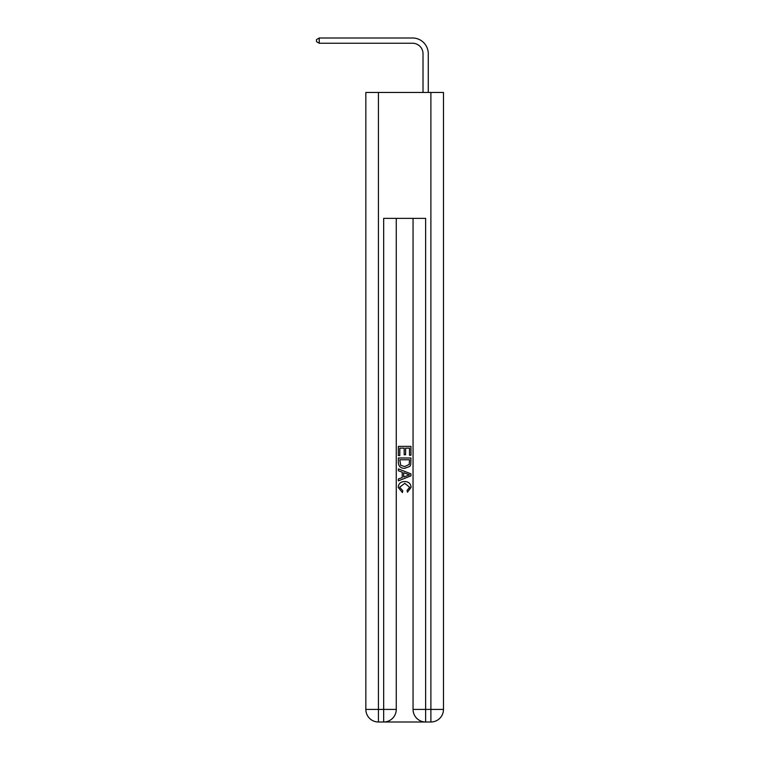 <?xml version="1.0" encoding="UTF-8"?>
<svg xmlns="http://www.w3.org/2000/svg" width="760" height="760" viewBox="0 0 760 760"><rect width="100%" height="100%" fill="white"/><g stroke="black" fill="none" stroke-linecap="round" stroke-linejoin="round"><path stroke-width="1.14" d="M423.016 92.454L423.016 53.741A10.488 10.488 110.3 0 0 412.528 43.244L319.248 43.244L316.521 41.676L316.521 39.577L319.248 38L412.528 38A15.742 15.742 -69.7 0 1 428.269 53.741L428.269 92.454M384.617 722L424.697 722M378.423 92.454L378.423 709.413L365.835 709.413L365.835 92.454L443.479 92.454L443.479 709.413L430.891 709.413L430.891 92.454M425.638 722L425.638 709.413L413.05 709.413A12.587 12.587 0 0 0 425.638 722L430.891 722L430.891 709.413L425.638 709.413L425.638 218.367L383.676 218.367L383.676 709.413L378.423 709.413L378.423 722L383.676 722A12.587 12.587 0 0 0 396.264 709.413L383.676 709.413L383.676 722M396.264 218.367L396.264 709.413M413.05 709.413L413.05 218.367M430.891 722A12.587 12.587 0 0 0 443.479 709.413M365.835 709.413A12.587 12.587 0 0 0 378.423 722M398.363 455.572L398.363 446.376L410.951 446.376L410.951 455.249L409.498 455.249L409.498 448.144L405.622 448.144L405.622 454.765L404.177 454.765L404.177 448.144L399.817 448.144L399.817 455.572L398.363 455.572M398.363 462.507L398.363 457.995L410.951 457.995L410.77 464.522L409.868 466.355L404.728 468.322C400.7 468.34 398.582 466.402 398.363 462.507M399.817 459.772L400.7 465.338L404.757 466.555L409.241 464.408L409.498 459.772L399.817 459.772M398.363 470.744L398.363 468.863L410.951 473.86L410.951 475.865L398.363 480.861L398.363 478.98L402.24 477.546L402.24 472.178L398.363 470.744M407.17 474.002L403.693 472.71L403.693 477.014L409.498 474.867L407.17 474.002M399.655 487.236L402.809 490.76L402.391 492.537L398.202 487.397C398.544 483.531 400.719 481.583 404.748 481.565C408.623 481.64 410.742 483.578 411.112 487.359L407.455 492.214L407.075 490.438L409.659 487.274L404.757 483.341L399.655 487.236M423.016 53.741A10.488 10.488 110.3 0 0 412.528 43.244A10.488 10.488 110.3 0 1 423.016 53.741A10.488 10.488 110.3 0 0 412.528 43.244A10.488 10.488 110.3 0 1 423.016 53.741A10.488 10.488 110.3 0 0 412.528 43.244A10.488 10.488 110.3 0 1 423.016 53.741A10.488 10.488 110.3 0 0 412.528 43.244A10.488 10.488 110.3 0 1 423.016 53.741A10.488 10.488 110.3 0 0 412.528 43.244A10.488 10.488 110.3 0 1 423.016 53.741A10.488 10.488 110.3 0 0 412.528 43.244A10.488 10.488 110.3 0 1 423.016 53.741A10.488 10.488 110.3 0 0 412.528 43.244A10.488 10.488 110.3 0 1 423.016 53.741A10.488 10.488 110.3 0 0 412.528 43.244A10.488 10.488 110.3 0 1 423.016 53.741A10.488 10.488 110.3 0 0 412.528 43.244A10.488 10.488 110.3 0 1 423.016 53.741A10.488 10.488 110.3 0 0 412.528 43.244A10.488 10.488 110.3 0 1 423.016 53.741A10.488 10.488 110.3 0 0 412.528 43.244A10.488 10.488 110.3 0 1 423.016 53.741A10.488 10.488 110.3 0 0 412.528 43.244A10.488 10.488 110.3 0 1 423.016 53.741A10.488 10.488 110.3 0 0 412.528 43.244A10.488 10.488 110.3 0 1 423.016 53.741A10.488 10.488 110.3 0 0 412.528 43.244A10.488 10.488 110.3 0 1 423.016 53.741A10.488 10.488 110.3 0 0 412.528 43.244A10.488 10.488 110.3 0 1 423.016 53.741A10.488 10.488 110.3 0 0 412.528 43.244A10.488 10.488 110.3 0 1 423.016 53.741A10.488 10.488 110.3 0 0 412.528 43.244A10.488 10.488 110.3 0 1 423.016 53.741A10.488 10.488 110.3 0 0 412.528 43.244A10.488 10.488 110.3 0 1 423.016 53.741A10.488 10.488 110.3 0 0 412.528 43.244A10.488 10.488 110.3 0 1 423.016 53.741A10.488 10.488 110.3 0 0 412.528 43.244A10.488 10.488 110.3 0 1 423.016 53.741A10.488 10.488 110.3 0 0 412.528 43.244A10.488 10.488 110.3 0 1 423.016 53.741A10.488 10.488 110.3 0 0 412.528 43.244A10.488 10.488 110.3 0 1 423.016 53.741A10.488 10.488 110.3 0 0 412.528 43.244A10.488 10.488 110.3 0 1 423.016 53.741A10.488 10.488 110.3 0 0 412.528 43.244A10.488 10.488 110.3 0 1 423.016 53.741A10.488 10.488 110.3 0 0 412.528 43.244A10.488 10.488 110.3 0 1 423.016 53.741A10.488 10.488 110.3 0 0 412.528 43.244A10.488 10.488 110.3 0 1 423.016 53.741A10.488 10.488 110.3 0 0 412.528 43.244A10.488 10.488 110.3 0 1 423.016 53.741A10.488 10.488 110.3 0 0 412.528 43.244A10.488 10.488 110.3 0 1 423.016 53.741A10.488 10.488 110.3 0 0 412.528 43.244A10.488 10.488 110.3 0 1 423.016 53.741A10.488 10.488 110.3 0 0 412.528 43.244M319.248 43.244L319.248 38L412.528 38"/></g></svg>
